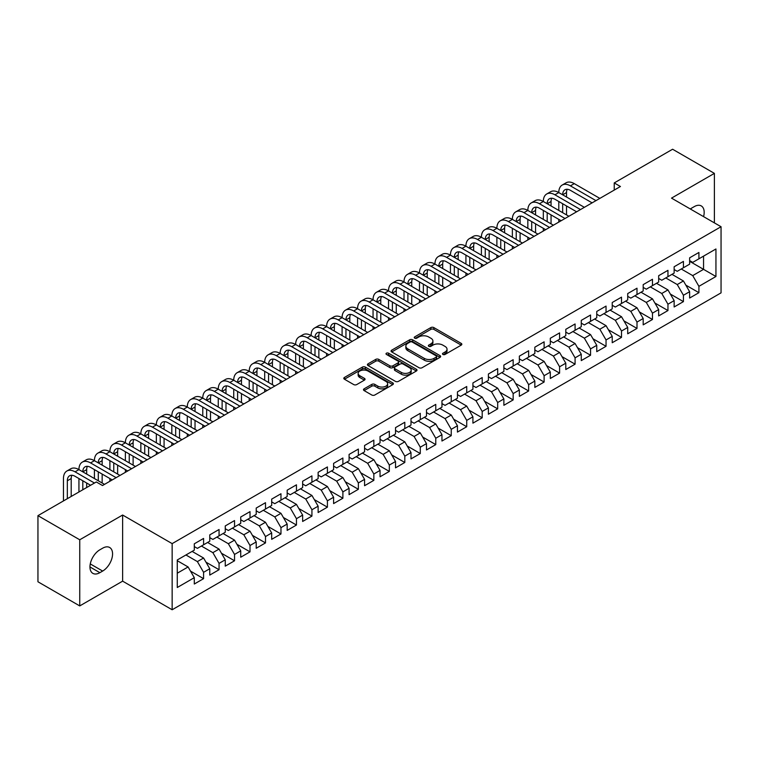 <?xml version="1.0" encoding="UTF-8"?>
<svg xmlns="http://www.w3.org/2000/svg" width="759" height="759" viewBox="0 0 759 759"><rect width="100%" height="100%" fill="white"/><g stroke="black" fill="none" stroke-linecap="round" stroke-linejoin="round"><path stroke-width="1.14" d="M442.933 354.453A1.509 0.873 0 0 0 445.059 354.453L461.206 345.136A2.144 1.243 0 0 0 461.833 344.263A2.144 1.243 0 0 0 461.206 343.381L433.854 327.594A2.144 1.243 0 0 0 430.818 327.594L414.67 336.911A1.509 0.873 0 0 0 414.234 337.527A1.509 0.873 0 0 0 414.67 338.144A1.509 0.873 0 0 0 416.795 338.144L418.883 336.939A6.878 3.966 0 0 1 428.607 336.939L430.894 338.248A6.878 3.966 0 0 1 432.905 341.057A6.878 3.966 0 0 1 430.894 343.865L428.797 345.07A1.509 0.873 0 0 0 428.361 345.687A1.509 0.873 0 0 0 428.797 346.303A1.509 0.873 0 0 0 430.932 346.303L433.019 345.089A6.878 3.966 0 0 1 442.744 345.089L445.021 346.408A6.878 3.966 0 0 1 447.032 349.216A6.878 3.966 0 0 1 445.021 352.024L442.933 353.229A1.509 0.873 0 0 0 442.488 353.846A1.509 0.873 0 0 0 442.933 354.453L442.933 353.229M364.111 388.826A2.144 1.243 0 0 0 363.485 389.699A2.144 1.243 0 0 0 364.111 390.581L371.787 395.003A2.144 1.243 0 0 0 374.823 395.003L392.754 384.652A2.144 1.243 0 0 0 393.38 383.779A2.144 1.243 0 0 0 392.754 382.897L365.402 367.109A2.144 1.243 0 0 0 362.366 367.109L344.434 377.46A2.144 1.243 0 0 0 343.808 378.343A2.144 1.243 0 0 0 344.434 379.215L353.703 384.566A2.144 1.243 0 0 0 356.739 384.566L364.415 380.136A2.144 1.243 0 0 0 365.051 379.263A2.144 1.243 0 0 0 364.415 378.38L359.823 375.733A5.749 3.321 0 0 1 358.134 373.381A5.749 3.321 0 0 1 361.682 370.316A5.749 3.321 0 0 1 367.954 371.037L385.952 381.435A5.749 3.321 0 0 1 387.64 383.779A5.749 3.321 0 0 1 384.092 386.843A5.749 3.321 0 0 1 377.821 386.122L374.823 384.396A2.144 1.243 0 0 0 371.787 384.396L364.111 388.826L364.111 390.581L371.787 386.179L371.787 384.396M79.742 539.782L79.742 605.919L122.626 581.157L122.626 515.029L79.742 539.782L37.95 515.655L96.308 481.965L102.503 485.532L620.435 186.505L614.24 182.928L614.24 190.082M122.626 515.029L172.151 543.624L721.05 226.723L721.05 292.86L172.151 609.762L172.151 543.624M714.39 222.88L714.39 173.375L671.516 198.127L721.05 226.723M714.39 173.375L672.597 149.238L614.24 182.928M419.034 367.726A2.144 1.243 0 0 0 422.08 367.726L440.002 357.375A2.144 1.243 0 0 0 440.637 356.493A2.144 1.243 0 0 0 440.002 355.62L412.659 339.833A2.144 1.243 0 0 0 409.623 339.833L391.691 350.184A2.144 1.243 0 0 0 391.056 351.056A2.144 1.243 0 0 0 391.691 351.939L419.034 367.726M387.052 354.785A1.509 0.873 0 0 1 388.58 354.994L416.349 371.028L398.447 381.369A2.144 1.243 0 0 1 395.411 381.369L368.068 365.572L368.068 363.817A2.144 1.243 0 0 0 367.432 364.699A2.144 1.243 0 0 0 368.068 365.572M368.068 363.817L375.733 359.396A2.144 1.243 0 0 1 378.779 359.396L389.87 365.8A2.144 1.243 0 0 0 392.906 365.8L397.991 362.859A2.144 1.243 0 0 0 398.627 361.977A2.144 1.243 0 0 0 397.991 361.104L386.445 354.434A1.509 0.873 0 0 1 386.008 353.817A1.509 0.873 0 0 1 386.938 353.02A1.509 0.873 0 0 1 388.58 353.21L416.378 369.263A2.144 1.243 0 0 1 417.014 370.136A2.144 1.243 0 0 1 416.378 371.018L416.378 369.263M689.627 261.314L703.555 269.35L703.555 256.125L715.946 248.98L698.916 258.81L698.916 252.462L689.627 257.823L689.627 264.17L683.432 267.747L683.432 261.4L674.144 266.76L674.144 273.107L667.958 276.684L667.958 270.337L658.67 275.697L658.67 282.044L652.474 285.621L652.474 279.274L643.186 284.634L643.186 290.982L637 294.558L637 288.211L627.712 293.572L627.712 299.919L621.517 303.496L621.517 297.148L612.228 302.509L612.228 308.856L606.043 312.433L606.043 306.086L596.754 311.446L596.754 317.793L590.559 321.37L590.559 315.023L581.271 320.383L581.271 326.731L575.085 330.298L575.085 323.96L565.797 329.321L565.797 335.668L559.601 339.235L559.601 332.897L550.313 338.258L550.313 344.605L544.118 348.172L544.118 341.835L534.839 347.195L534.839 353.542L528.644 357.109L528.644 350.772L519.355 356.132L519.355 362.479L513.16 366.047L513.16 359.709L503.872 365.07L503.872 371.417L497.686 374.984L497.686 368.637L488.398 374.007L488.398 380.344L482.202 383.921L482.202 377.574L472.914 382.944L472.914 389.282L466.728 392.858L466.728 386.511L457.44 391.881L457.44 398.219L451.244 401.796L451.244 395.448L441.956 400.818L441.956 407.156L435.77 410.733L435.77 404.386L426.482 409.756L426.482 416.093L420.287 419.67L420.287 413.323L410.998 418.683L410.998 425.031L404.813 428.607L404.813 422.26L395.524 427.621L395.524 433.968L389.329 437.545L389.329 431.197L380.041 436.558L380.041 442.905L373.845 446.482L373.845 440.135L364.567 445.495L364.567 451.842L358.371 455.419L358.371 449.072L349.083 454.432L349.083 460.779L342.888 464.356L342.888 458.009L333.599 463.369L333.599 469.717L327.414 473.293L327.414 466.946L318.125 472.307L318.125 478.654L311.93 482.231L311.93 475.884L302.642 481.244L302.642 487.591L296.456 491.168L296.456 484.821L287.168 490.181L287.168 496.528L280.972 500.105L280.972 493.758L271.684 499.118L271.684 505.466L265.498 509.042L265.498 502.695L256.21 508.056L256.21 514.403L250.015 517.98L250.015 511.632L240.726 516.993L240.726 523.34L234.54 526.917L234.54 520.57L225.252 525.93L225.252 532.277L219.057 535.854L219.057 529.507L209.769 534.867L209.769 541.214L203.583 544.791L203.583 538.444L194.295 543.805L194.295 550.152L177.264 559.981L177.264 587.504L194.295 577.675L188.099 566.954L177.264 560.692M715.946 248.98L715.946 276.504L698.916 286.333L692.72 275.612L681.269 268.999M685.832 285.128L698.916 292.68L698.916 286.333M698.916 292.68L689.627 298.04L689.627 291.693L683.432 295.27L677.246 284.549L665.785 277.936M670.358 294.065L683.432 301.617L683.432 295.27M683.432 301.617L674.144 306.978L674.144 300.63L667.958 304.207L661.763 293.486L650.311 286.874M654.875 303.002L667.958 310.554L667.958 304.207M667.958 310.554L658.67 315.915L658.67 309.568L652.474 313.144L646.288 302.424L634.828 295.811M639.401 311.94L652.474 319.492L652.474 313.144M652.474 319.492L643.186 324.852L643.186 318.505L637 322.082L630.805 311.361L619.353 304.738M623.917 320.877L637 328.429L637 322.082M637 328.429L627.712 333.789L627.712 327.442L621.517 331.019L615.331 320.298L603.87 313.676M608.443 329.814L621.517 337.366L621.517 331.019M621.517 337.366L612.228 342.726L612.228 336.379L606.043 339.956L599.847 329.226L588.396 322.613M592.959 338.751L606.043 346.303L606.043 339.956M606.043 346.303L596.754 351.664L596.754 345.317L590.559 348.893L584.364 338.163L572.912 331.55M577.476 347.688L590.559 355.24L590.559 348.893M590.559 355.24L581.271 360.601L581.271 354.254L575.085 357.831L568.889 347.1L557.438 340.487M562.002 356.626L575.085 364.178L575.085 357.831M575.085 364.178L565.797 369.538L565.797 363.191L559.601 366.768L553.406 356.037L541.954 349.425M546.518 365.563L559.601 373.115L559.601 366.768M559.601 373.115L550.313 378.475L550.313 372.128L544.118 375.705L537.932 364.975L526.471 358.362M531.044 374.5L544.118 382.043L544.118 375.705M544.118 382.043L534.839 387.413L534.839 381.065L528.644 384.642L522.448 373.912L510.997 367.299M515.56 383.437L528.644 390.98L528.644 384.642M528.644 390.98L519.355 396.35L519.355 390.003L513.16 393.579L506.974 382.849L495.513 376.236M500.086 392.365L513.16 399.917L513.16 393.579M513.16 399.917L503.872 405.287L503.872 398.94L497.686 402.517L491.49 391.786L480.039 385.174M484.603 401.302L497.686 408.854L497.686 402.517M497.686 408.854L488.398 414.224L488.398 407.877L482.202 411.454L476.016 400.724L464.555 394.111M469.128 410.239L482.202 417.792L482.202 411.454M482.202 417.792L472.914 423.161L472.914 416.814L466.728 420.391L460.533 409.661L449.081 403.048M453.645 419.177L466.728 426.729L466.728 420.391M466.728 426.729L457.44 432.089L457.44 425.752L451.244 429.319L445.059 418.598L433.598 411.985M438.171 428.114L451.244 435.666L451.244 429.319M451.244 435.666L441.956 441.026L441.956 434.689L435.77 438.256L429.575 427.535L418.124 420.922M422.687 437.051L435.77 444.603L435.77 438.256M435.77 444.603L426.482 449.964L426.482 443.626L420.287 447.193L414.091 436.472L402.64 429.86M407.203 445.988L420.287 453.54L420.287 447.193M420.287 453.54L410.998 458.901L410.998 452.563L404.813 456.131L398.617 445.41L387.166 438.797M391.729 454.926L404.813 462.478L404.813 456.131M404.813 462.478L395.524 467.838L395.524 461.5L389.329 465.068L383.134 454.347L371.682 447.734M376.246 463.863L389.329 471.415L389.329 465.068M389.329 471.415L380.041 476.775L380.041 470.428L373.845 474.005L367.66 463.284L356.208 456.671M360.772 472.8L373.845 480.352L373.845 474.005M373.845 480.352L364.567 485.713L364.567 479.365L358.371 482.942L352.176 472.221L340.725 465.609M345.288 481.737L358.371 489.289L358.371 482.942M358.371 489.289L349.083 494.65L349.083 488.303L342.888 491.879L336.702 481.159L325.241 474.546M329.814 490.675L342.888 498.227L342.888 491.879M342.888 498.227L333.599 503.587L333.599 497.24L327.414 500.817L321.218 490.096L309.767 483.483M314.33 499.612L327.414 507.164L327.414 500.817M327.414 507.164L318.125 512.524L318.125 506.177L311.93 509.754L305.744 499.033L294.283 492.42M298.856 508.549L311.93 516.101L311.93 509.754M311.93 516.101L302.642 521.461L302.642 515.114L296.456 518.691L290.261 507.97L278.809 501.357M283.373 517.486L296.456 525.038L296.456 518.691M296.456 525.038L287.168 530.399L287.168 524.052L280.972 527.628L274.786 516.907L263.326 510.295M267.899 526.423L280.972 533.975L280.972 527.628M280.972 533.975L271.684 539.336L271.684 532.989L265.498 536.566L259.303 525.845L247.851 519.232M252.415 535.361L265.498 542.913L265.498 536.566M265.498 542.913L256.21 548.273L256.21 541.926L250.015 545.503L243.829 534.782L232.368 528.169M236.941 544.298L250.015 551.85L250.015 545.503M250.015 551.85L240.726 557.21L240.726 550.863L234.54 554.44L228.345 543.719L216.894 537.106M221.457 553.235L234.54 560.787L234.54 554.44M234.54 560.787L225.252 566.148L225.252 559.8L219.057 563.377L212.862 552.656L201.41 546.034M205.974 562.172L219.057 569.724L219.057 563.377M219.057 569.724L209.769 575.085L209.769 568.738L203.583 572.314L197.387 561.594L185.936 554.971M190.5 571.11L203.583 578.662L203.583 572.314M203.583 578.662L194.295 584.022L194.295 577.675M194.295 546.575L197.387 548.359L203.583 544.791M177.264 573.206L188.099 566.954M209.769 537.638L212.862 539.421L219.057 535.854M197.387 561.594L203.583 558.017L192.122 551.404M209.769 568.738L203.583 558.017M225.252 528.7L228.345 530.484L234.54 526.917M212.862 552.656L219.057 549.08L207.605 542.467M225.252 559.8L219.057 549.08M240.726 519.763L243.829 521.547L250.015 517.98M228.345 543.719L234.54 540.142L223.08 533.53M240.726 550.863L234.54 540.142M256.21 510.826L259.303 512.619L265.498 509.042M243.829 534.782L250.015 531.205L238.563 524.592M256.21 541.926L250.015 531.205M271.684 501.889L274.786 503.682L280.972 500.105M259.303 525.845L265.498 522.268L254.037 515.655M271.684 532.989L265.498 522.268M287.168 492.952L290.261 494.745L296.456 491.168M274.786 516.907L280.972 513.331L269.521 506.718M287.168 524.052L280.972 513.331M302.642 484.014L305.744 485.807L311.93 482.231M290.261 507.97L296.456 504.393L284.995 497.781M302.642 515.114L296.456 504.393M318.125 475.077L321.218 476.87L327.414 473.293M305.744 499.033L311.93 495.456L300.479 488.843M318.125 506.177L311.93 495.456M333.599 466.14L336.702 467.933L342.888 464.356M321.218 490.096L327.414 486.519L315.953 479.906M333.599 497.24L327.414 486.519M349.083 457.203L352.176 458.996L358.371 455.419M336.702 481.159L342.888 477.582L331.436 470.969M349.083 488.303L342.888 477.582M364.567 448.265L367.66 450.059L373.845 446.482M352.176 472.221L358.371 468.645L346.92 462.032M364.567 479.365L358.371 468.645M380.041 439.328L383.134 441.121L389.329 437.545M367.66 463.284L373.845 459.707L362.394 453.095M380.041 470.428L373.845 459.707M395.524 430.391L398.617 432.184L404.813 428.607M383.134 454.347L389.329 450.77L377.878 444.157M395.524 461.5L389.329 450.77M410.998 421.463L414.091 423.247L420.287 419.67M398.617 445.41L404.813 441.833L393.352 435.22M410.998 452.563L404.813 441.833M426.482 412.526L429.575 414.31L435.77 410.733M414.091 436.472L420.287 432.896L408.835 426.283M426.482 443.626L420.287 432.896M441.956 403.589L445.059 405.372L451.244 401.796M429.575 427.535L435.77 423.958L424.309 417.346M441.956 434.689L435.77 423.958M457.44 394.652L460.533 396.435L466.728 392.858M445.059 418.598L451.244 415.021L439.793 408.408M457.44 425.752L451.244 415.021M472.914 385.714L476.016 387.498L482.202 383.921M460.533 409.661L466.728 406.084L455.267 399.471M472.914 416.814L466.728 406.084M488.398 376.777L491.49 378.561L497.686 374.984M476.016 400.724L482.202 397.147L470.751 390.534M488.398 407.877L482.202 397.147M503.872 367.84L506.974 369.624L513.16 366.047M491.49 391.786L497.686 388.21L486.225 381.597M503.872 398.94L497.686 388.21M519.355 358.903L522.448 360.686L528.644 357.109M506.974 382.849L513.16 379.272L501.708 372.66M519.355 390.003L513.16 379.272M534.839 349.965L537.932 351.749L544.118 348.172M522.448 373.912L528.644 370.335L517.192 363.722M534.839 381.065L528.644 370.335M550.313 341.028L553.406 342.812L559.601 339.235M537.932 364.975L544.118 361.407L532.666 354.785M550.313 372.128L544.118 361.407M565.797 332.091L568.889 333.875L575.085 330.298M553.406 356.037L559.601 352.47L548.15 345.857M565.797 363.191L559.601 352.47M581.271 323.154L584.364 324.937L590.559 321.37M568.889 347.1L575.085 343.533L563.624 336.92M581.271 354.254L575.085 343.533M596.754 314.217L599.847 316L606.043 312.433M584.364 338.163L590.559 334.596L579.108 327.983M596.754 345.317L590.559 334.596M612.228 305.279L615.331 307.063L621.517 303.496M599.847 329.226L606.043 325.658L594.582 319.046M612.228 336.379L606.043 325.658M627.712 296.342L630.805 298.126L637 294.558M615.331 320.298L621.517 316.721L610.065 310.108M627.712 327.442L621.517 316.721M643.186 287.405L646.288 289.188L652.474 285.621M630.805 311.361L637 307.784L625.539 301.171M643.186 318.505L637 307.784M658.67 278.468L661.763 280.251L667.958 276.684M646.288 302.424L652.474 298.847L641.023 292.234M658.67 309.568L652.474 298.847M674.144 269.53L677.246 271.324L683.432 267.747M661.763 293.486L667.958 289.91L656.497 283.297M674.144 300.63L667.958 289.91M689.627 260.593L692.72 262.386L698.916 258.81M677.246 284.549L683.432 280.972L671.981 274.36M689.627 291.693L683.432 280.972M37.95 515.655L37.95 581.783L79.742 605.919M122.626 581.157L172.151 609.762M692.72 275.612L703.555 269.35L715.946 276.504M703.574 216.628A14.013 8.093 120 0 0 701.278 205.926A14.013 8.093 120 0 0 694.267 206.619L691.487 208.222A14.013 8.093 120 0 0 690.32 208.981M99.865 549.791A14.013 8.093 120 0 0 90.71 562.134A14.013 8.093 120 0 0 92.864 573.368A14.013 8.093 120 0 0 99.865 572.675L102.655 571.062A14.013 8.093 120 0 0 111.81 558.719A14.013 8.093 120 0 0 109.657 547.486A14.013 8.093 120 0 0 102.655 548.188L99.865 549.791M443.531 354.671L445.021 353.808A6.878 3.966 0 0 0 447.032 351L447.032 349.216M432.905 341.057L432.905 342.85A6.878 3.966 0 0 1 430.894 345.649L429.404 346.512M461.206 343.381L461.206 345.136L433.854 329.378A2.144 1.243 0 0 0 430.818 329.378L415.268 338.353M440.002 355.62L440.002 357.375L412.659 341.616A2.144 1.243 0 0 0 409.623 341.616L391.72 351.948M436.207 357.109A1.509 0.873 0 0 0 436.653 356.493A1.509 0.873 0 0 0 436.207 355.886L412.203 342.024A1.509 0.873 0 0 0 410.078 342.024L407.868 343.296A6.878 3.966 0 0 0 405.856 346.104A6.878 3.966 0 0 0 407.868 348.912L424.281 358.381A6.878 3.966 0 0 0 434.006 358.381L436.207 357.109L436.207 358.903A1.509 0.873 0 0 0 436.653 358.286L436.653 356.493M405.856 346.104L405.856 347.888A6.878 3.966 0 0 0 407.868 350.696L407.868 348.912M436.207 358.903L434.006 360.174A6.878 3.966 0 0 1 424.281 360.174L407.868 350.696M368.096 365.591L375.733 361.18L375.733 359.396M398.627 361.977L398.627 363.77A2.144 1.243 0 0 1 397.991 364.643L392.906 367.584A2.144 1.243 0 0 1 389.87 367.584L378.779 361.18A2.144 1.243 0 0 0 375.733 361.18M401.378 372.441A5.749 3.321 0 0 0 407.64 373.162A5.749 3.321 0 0 0 411.188 370.098A5.749 3.321 0 0 0 409.509 367.745L403.162 364.083A2.144 1.243 0 0 0 400.126 364.083L395.031 367.024A2.144 1.243 0 0 0 394.405 367.897A2.144 1.243 0 0 0 395.031 368.779L401.378 372.441L401.378 374.225A5.749 3.321 0 0 0 407.64 374.946A5.749 3.321 0 0 0 411.188 371.882L411.188 370.098M394.405 367.897L394.405 369.69A2.144 1.243 0 0 0 395.031 370.563L395.031 368.779M401.378 374.225L395.031 370.563M387.64 383.779L387.64 385.563A5.749 3.321 0 0 1 384.092 388.636A5.749 3.321 0 0 1 377.821 387.915L374.823 386.179A2.144 1.243 0 0 0 371.787 386.179M358.134 373.381L358.134 375.174A5.749 3.321 0 0 0 359.823 377.517L359.823 375.733M364.386 380.155L359.823 377.517M392.754 382.897L392.754 384.652L365.402 368.902A2.144 1.243 0 0 0 362.366 368.902L344.463 379.234L344.434 377.46M63.462 500.921L63.462 478.549A16.423 9.478 60 0 1 66.858 471.035L70.729 468.796A16.423 9.478 60 0 1 78.936 469.612A16.423 9.478 60 0 1 82.342 462.098L86.213 459.859A16.423 9.478 60 0 1 94.42 460.675A16.423 9.478 60 0 1 97.816 453.161L101.687 450.922A16.423 9.478 60 0 1 109.894 451.738A16.423 9.478 60 0 1 113.3 444.224L117.171 441.985A16.423 9.478 60 0 1 125.377 442.801A16.423 9.478 60 0 1 128.774 435.286L132.645 433.047A16.423 9.478 60 0 1 140.851 433.863A16.423 9.478 60 0 1 144.257 426.349L148.128 424.11A16.423 9.478 60 0 1 156.335 424.926A16.423 9.478 60 0 1 159.732 417.412L163.602 415.173A16.423 9.478 60 0 1 171.819 415.989A16.423 9.478 60 0 1 175.215 408.475L179.086 406.236A16.423 9.478 60 0 1 187.293 407.052A16.423 9.478 60 0 1 190.699 399.538L194.56 397.299A16.423 9.478 60 0 1 202.776 398.114A16.423 9.478 60 0 1 206.173 390.6L210.044 388.361A16.423 9.478 60 0 1 218.25 389.177A16.423 9.478 60 0 1 221.656 381.663L225.527 379.424A16.423 9.478 60 0 1 233.734 380.24A16.423 9.478 60 0 1 237.131 372.726L241.001 370.487A16.423 9.478 60 0 1 249.208 371.303A16.423 9.478 60 0 1 252.614 363.789L256.485 361.559A16.423 9.478 60 0 1 264.692 362.366A16.423 9.478 60 0 1 268.088 354.851L271.959 352.622A16.423 9.478 60 0 1 280.166 353.428A16.423 9.478 60 0 1 283.572 345.914L287.443 343.685A16.423 9.478 60 0 1 295.649 344.491A16.423 9.478 60 0 1 299.046 336.977L302.917 334.747A16.423 9.478 60 0 1 311.124 335.554A16.423 9.478 60 0 1 314.53 328.04L318.401 325.81A16.423 9.478 60 0 1 326.607 326.617A16.423 9.478 60 0 1 330.004 319.103L333.875 316.873A16.423 9.478 60 0 1 342.091 317.679A16.423 9.478 60 0 1 345.487 310.165L349.358 307.936A16.423 9.478 60 0 1 357.565 308.742A16.423 9.478 60 0 1 360.971 301.228L364.832 298.999A16.423 9.478 60 0 1 373.048 299.805A16.423 9.478 60 0 1 376.445 292.291L380.316 290.061A16.423 9.478 60 0 1 388.523 290.877A16.423 9.478 60 0 1 391.929 283.354L395.79 281.124A16.423 9.478 60 0 1 404.006 281.94A16.423 9.478 60 0 1 407.403 274.416L411.274 272.187A16.423 9.478 60 0 1 419.48 273.003A16.423 9.478 60 0 1 422.886 265.479L426.757 263.25A16.423 9.478 60 0 1 434.964 264.066A16.423 9.478 60 0 1 438.36 256.542L442.231 254.312A16.423 9.478 60 0 1 450.438 255.128A16.423 9.478 60 0 1 453.844 247.605L457.715 245.375A16.423 9.478 60 0 1 465.922 246.191A16.423 9.478 60 0 1 469.318 238.677L473.189 236.438A16.423 9.478 60 0 1 481.396 237.254A16.423 9.478 60 0 1 484.802 229.74L488.673 227.501A16.423 9.478 60 0 1 496.879 228.317A16.423 9.478 60 0 1 500.276 220.803L504.147 218.564A16.423 9.478 60 0 1 512.363 219.379A16.423 9.478 60 0 1 515.759 211.865L519.63 209.626A16.423 9.478 60 0 1 527.837 210.442A16.423 9.478 60 0 1 531.234 202.928L535.104 200.689A16.423 9.478 60 0 1 543.321 201.505A16.423 9.478 60 0 1 546.717 193.991L550.588 191.752A16.423 9.478 60 0 1 558.795 192.568A16.423 9.478 60 0 1 562.201 185.054L566.062 182.815A16.423 9.478 60 0 1 574.278 183.631L599.847 198.393M562.201 185.054A16.423 9.478 60 0 1 570.407 185.86L595.976 200.632M592.105 202.862L570.407 190.329A10.949 6.319 -120 0 0 564.933 189.788A10.949 6.319 -120 0 0 562.666 194.797L566.537 192.568L566.537 197.036M567.22 189.285A10.949 6.319 -120 0 0 566.537 192.568M562.666 203.735L562.666 212.672M566.537 205.974L566.537 214.911M558.795 222.093L558.795 219.379M558.795 210.442L558.795 201.505M546.717 193.991A16.423 9.478 60 0 1 554.924 194.797L558.795 192.568L584.364 207.33M554.924 194.797L580.502 209.569M576.631 211.799L554.924 199.266A10.949 6.319 -120 0 0 549.45 198.725A10.949 6.319 -120 0 0 547.192 203.735L551.053 201.505L551.053 205.974M551.746 198.222A10.949 6.319 -120 0 0 551.053 201.505M547.192 212.672L547.192 221.609M551.053 214.911L551.053 223.848M543.321 231.03L543.321 228.317M543.321 219.379L543.321 210.442M531.234 202.928A16.423 9.478 60 0 1 539.45 203.735L543.321 201.505L568.889 216.268M539.45 203.735L565.019 218.497M561.148 220.736L539.45 208.203A10.949 6.319 -120 0 0 533.975 207.662A10.949 6.319 -120 0 0 531.708 212.672L535.579 210.442L535.579 214.911M536.262 207.16A10.949 6.319 -120 0 0 535.579 210.442M531.708 221.609L531.708 230.546M535.579 223.848L535.579 232.785M527.837 239.967L527.837 237.254M527.837 228.317L527.837 219.379M515.759 211.865A16.423 9.478 60 0 1 523.966 212.672L527.837 210.442L553.406 225.205M523.966 212.672L549.535 227.434M545.674 229.673L523.966 217.14A10.949 6.319 -120 0 0 518.492 216.6A10.949 6.319 -120 0 0 516.224 221.609L520.095 219.379L520.095 223.848M520.788 216.097A10.949 6.319 -120 0 0 520.095 219.379M516.224 230.546L516.224 239.483M520.095 232.785L520.095 241.723M512.363 248.905L512.363 246.191M512.363 237.254L512.363 228.317M500.276 220.803A16.423 9.478 60 0 1 508.492 221.609L512.363 219.379L537.932 234.142M508.492 221.609L534.061 236.372M530.19 238.611L508.492 226.078A10.949 6.319 -120 0 0 503.018 225.537A10.949 6.319 -120 0 0 500.75 230.546L504.621 228.317L504.621 232.785M505.304 225.034A10.949 6.319 -120 0 0 504.621 228.317M500.75 239.483L500.75 248.421M504.621 241.723L504.621 250.66M496.879 257.842L496.879 255.128M496.879 246.191L496.879 237.254M484.802 229.74A16.423 9.478 60 0 1 493.008 230.546L496.879 228.317L522.448 243.079M493.008 230.546L518.577 245.309M514.716 247.548L493.008 235.015A10.949 6.319 -120 0 0 487.534 234.474A10.949 6.319 -120 0 0 485.267 239.483L489.138 237.254L489.138 241.723M489.821 233.971A10.949 6.319 -120 0 0 489.138 237.254M485.267 248.421L485.267 257.358M489.138 250.66L489.138 259.597M481.396 266.779L481.396 264.066M481.396 255.128L481.396 246.191M469.318 238.677A16.423 9.478 60 0 1 477.534 239.483L481.396 237.254L506.974 252.016M477.534 239.483L503.103 254.246M499.232 256.485L477.534 243.952A10.949 6.319 -120 0 0 472.06 243.411A10.949 6.319 -120 0 0 469.793 248.421L473.663 246.191L473.663 250.66M474.347 242.908A10.949 6.319 -120 0 0 473.663 246.191M469.793 257.358L469.793 266.295M473.663 259.597L473.663 268.534M465.922 275.716L465.922 273.003M465.922 264.066L465.922 255.128M453.844 247.605A16.423 9.478 60 0 1 462.051 248.421L465.922 246.191L491.49 260.954M462.051 248.421L487.62 263.183M483.749 265.422L462.051 252.889A10.949 6.319 -120 0 0 456.576 252.349A10.949 6.319 -120 0 0 454.309 257.358L458.18 255.128L458.18 259.597M458.863 251.846A10.949 6.319 -120 0 0 458.18 255.128M454.309 266.295L454.309 275.232M458.18 268.534L458.18 277.471M450.438 284.653L450.438 281.94M450.438 273.003L450.438 264.066M438.36 256.542A16.423 9.478 60 0 1 446.567 257.358L450.438 255.128L476.016 269.891M446.567 257.358L472.145 272.12M468.275 274.36L446.567 261.827A10.949 6.319 -120 0 0 441.102 261.286A10.949 6.319 -120 0 0 438.835 266.295L442.706 264.066L442.706 268.534M443.389 260.783A10.949 6.319 -120 0 0 442.706 264.066M438.835 275.232L438.835 284.17M442.706 277.471L442.706 286.409M434.964 293.591L434.964 290.877M434.964 281.94L434.964 273.003M422.886 265.479A16.423 9.478 60 0 1 431.093 266.295L434.964 264.066L460.533 278.828M431.093 266.295L456.662 281.058M452.791 283.297L431.093 270.764A10.949 6.319 -120 0 0 425.619 270.223A10.949 6.319 -120 0 0 423.351 275.232L427.222 273.003L427.222 277.471M427.905 269.72A10.949 6.319 -120 0 0 427.222 273.003M423.351 284.17L423.351 293.107M427.222 286.409L427.222 295.346M419.48 302.528L419.48 299.805M419.48 290.877L419.48 281.94M407.403 274.416A16.423 9.478 60 0 1 415.609 275.232L419.48 273.003L445.059 287.765M415.609 275.232L441.188 289.995M437.317 292.234L415.609 279.701A10.949 6.319 -120 0 0 410.145 279.16A10.949 6.319 -120 0 0 407.877 284.17L411.748 281.94L411.748 286.409M412.431 278.657A10.949 6.319 -120 0 0 411.748 281.94M407.877 293.107L407.877 302.044M411.748 295.346L411.748 304.274M404.006 311.465L404.006 308.742M404.006 299.805L404.006 290.877M391.929 283.354A16.423 9.478 60 0 1 400.135 284.17L404.006 281.94L429.575 296.703M400.135 284.17L425.704 298.932M421.833 301.171L400.135 288.638A10.949 6.319 -120 0 0 394.661 288.097A10.949 6.319 -120 0 0 392.394 293.107L396.264 290.877L396.264 295.346M396.948 287.595A10.949 6.319 -120 0 0 396.264 290.877M392.394 302.044L392.394 310.981M396.264 304.274L396.264 313.211M388.523 320.402L388.523 317.679M388.523 308.742L388.523 299.805M376.445 292.291A16.423 9.478 60 0 1 384.652 293.107L388.523 290.877L414.091 305.64M384.652 293.107L410.23 307.869M406.359 310.108L384.652 297.575A10.949 6.319 -120 0 0 379.177 297.035A10.949 6.319 -120 0 0 376.919 302.044L380.781 299.814L380.781 304.274M381.473 296.532A10.949 6.319 -120 0 0 380.781 299.814M376.919 310.981L376.919 319.918M380.781 313.211L380.781 322.148M373.048 329.34L373.048 326.617M373.048 317.679L373.048 308.742M360.971 301.228A16.423 9.478 60 0 1 369.178 302.044L373.048 299.805L398.617 314.577M369.178 302.044L394.746 316.807M390.876 319.046L369.178 306.513A10.949 6.319 -120 0 0 363.703 305.972A10.949 6.319 -120 0 0 361.436 310.981L365.307 308.742L365.307 313.211M365.99 305.469A10.949 6.319 -120 0 0 365.307 308.742M361.436 319.918L361.436 328.856M365.307 322.148L365.307 331.085M357.565 338.277L357.565 335.554M357.565 326.617L357.565 317.679M345.487 310.165A16.423 9.478 60 0 1 353.694 310.981L357.565 308.742L383.134 323.514M353.694 310.981L379.272 325.744M375.401 327.983L353.694 315.45A10.949 6.319 -120 0 0 348.22 314.909A10.949 6.319 -120 0 0 345.952 319.918L349.823 317.679L349.823 322.148M350.516 314.406A10.949 6.319 -120 0 0 349.823 317.679M345.952 328.856L345.952 337.793M349.823 331.085L349.823 340.023M342.091 347.214L342.091 344.491M342.091 335.554L342.091 326.617M330.004 319.103A16.423 9.478 60 0 1 338.22 319.918L342.091 317.679L367.66 332.451M338.22 319.918L363.789 334.681M359.918 336.92L338.22 324.387A10.949 6.319 -120 0 0 332.746 323.846A10.949 6.319 -120 0 0 330.478 328.856L334.349 326.617L334.349 331.085M335.032 323.343A10.949 6.319 -120 0 0 334.349 326.617M330.478 337.793L330.478 346.73M334.349 340.023L334.349 348.96M326.607 356.151L326.607 353.428M326.607 344.491L326.607 335.554M314.53 328.04A16.423 9.478 60 0 1 322.736 328.856L326.607 326.617L352.176 341.379M322.736 328.856L348.305 343.618M344.444 345.848L322.736 333.324A10.949 6.319 -120 0 0 317.262 332.784A10.949 6.319 -120 0 0 314.994 337.793L318.865 335.554L318.865 340.023M319.548 332.271A10.949 6.319 -120 0 0 318.865 335.554M314.994 346.73L314.994 355.667M318.865 348.96L318.865 357.897M311.124 365.088L311.124 362.366M311.124 353.428L311.124 344.491M299.046 336.977A16.423 9.478 60 0 1 307.262 337.793L311.124 335.554L336.702 350.316M307.262 337.793L332.831 352.555M328.96 354.785L307.262 342.262A10.949 6.319 -120 0 0 301.788 341.721A10.949 6.319 -120 0 0 299.52 346.73L303.391 344.491L303.391 348.96M304.074 341.208A10.949 6.319 -120 0 0 303.391 344.491M299.52 355.667L299.52 364.605M303.391 357.897L303.391 366.834M295.649 374.026L295.649 371.303M295.649 362.366L295.649 353.428M283.572 345.914A16.423 9.478 60 0 1 291.779 346.73L295.649 344.491L321.218 359.254M291.779 346.73L317.347 361.493M313.476 363.722L291.779 351.199A10.949 6.319 -120 0 0 286.304 350.658A10.949 6.319 -120 0 0 284.037 355.667L287.908 353.428L287.908 357.897M288.591 350.146A10.949 6.319 -120 0 0 287.908 353.428M284.037 364.605L284.037 373.542M287.908 366.834L287.908 375.771M280.166 382.953L280.166 380.24M280.166 371.303L280.166 362.366M268.088 354.851A16.423 9.478 60 0 1 276.304 355.667L280.166 353.428L305.744 368.191M276.304 355.667L301.873 370.43M298.002 372.66L276.304 360.136A10.949 6.319 -120 0 0 270.83 359.595A10.949 6.319 -120 0 0 268.563 364.605L272.434 362.366L272.434 366.834M273.117 359.083A10.949 6.319 -120 0 0 272.434 362.366M268.563 373.542L268.563 382.479M272.434 375.771L272.434 384.709M264.692 391.891L264.692 389.177M264.692 380.24L264.692 371.303M252.614 363.789A16.423 9.478 60 0 1 260.821 364.605L264.692 362.366L290.261 377.128M260.821 364.605L286.39 379.367M282.519 381.597L260.821 369.073A10.949 6.319 -120 0 0 255.347 368.532A10.949 6.319 -120 0 0 253.079 373.542L256.95 371.303L256.95 375.771M257.633 368.02A10.949 6.319 -120 0 0 256.95 371.303M253.079 382.479L253.079 391.416M256.95 384.709L256.95 393.646M249.208 400.828L249.208 398.114M249.208 389.177L249.208 380.24M237.131 372.726A16.423 9.478 60 0 1 245.337 373.542L249.208 371.303L274.786 386.065M245.337 373.542L270.916 388.304M267.045 390.534L245.337 378.01A10.949 6.319 -120 0 0 239.872 377.47A10.949 6.319 -120 0 0 237.605 382.479L241.476 380.24L241.476 384.709M242.159 376.957A10.949 6.319 -120 0 0 241.476 380.24M237.605 391.416L237.605 400.354M241.476 393.646L241.476 402.583M233.734 409.765L233.734 407.052M233.734 398.114L233.734 389.177M221.656 381.663A16.423 9.478 60 0 1 229.863 382.479L233.734 380.24L259.303 395.003M229.863 382.479L255.432 397.242M251.561 399.471L229.863 386.948A10.949 6.319 -120 0 0 224.389 386.397A10.949 6.319 -120 0 0 222.121 391.416L225.992 389.177L225.992 393.646M226.675 385.895A10.949 6.319 -120 0 0 225.992 389.177M222.121 400.354L222.121 409.291M225.992 402.583L225.992 411.52M218.25 418.702L218.25 415.989M218.25 407.052L218.25 398.114M206.173 390.6A16.423 9.478 60 0 1 214.38 391.416L218.25 389.177L243.829 403.94M214.38 391.416L239.958 406.179M236.087 408.408L214.38 395.885A10.949 6.319 -120 0 0 208.905 395.335A10.949 6.319 -120 0 0 206.647 400.354L210.509 398.114L210.509 402.583M211.201 394.832A10.949 6.319 -120 0 0 210.509 398.114M206.647 409.291L206.647 418.218M210.509 411.52L210.509 420.458M202.776 427.64L202.776 424.926M202.776 415.989L202.776 407.052M190.699 399.538A16.423 9.478 60 0 1 198.905 400.354L202.776 398.114L228.345 412.877M198.905 400.354L224.474 415.116M220.603 417.346L198.905 404.822A10.949 6.319 -120 0 0 193.431 404.272A10.949 6.319 -120 0 0 191.164 409.291L195.035 407.052L195.035 411.52M195.718 403.769A10.949 6.319 -120 0 0 195.035 407.052M191.164 418.228L191.164 427.156M195.035 420.458L195.035 429.395M187.293 436.577L187.293 433.863M187.293 424.926L187.293 415.989M175.215 408.475A16.423 9.478 60 0 1 183.422 409.291L187.293 407.052L212.862 421.814M183.422 409.291L209 424.053M205.129 426.283L183.422 413.759A10.949 6.319 -120 0 0 177.948 413.209A10.949 6.319 -120 0 0 175.68 418.218L179.551 415.989L179.551 420.458M180.244 412.706A10.949 6.319 -120 0 0 179.551 415.989M175.68 427.156L175.68 436.093M179.551 429.395L179.551 438.332M171.819 445.514L171.819 442.801M171.819 433.863L171.819 424.926M159.732 417.412A16.423 9.478 60 0 1 167.948 418.218L171.819 415.989L197.387 430.751M167.948 418.218L193.517 432.991M189.646 435.22L167.948 422.687A10.949 6.319 -120 0 0 162.473 422.146A10.949 6.319 -120 0 0 160.206 427.156L164.077 424.926L164.077 429.395M164.76 421.643A10.949 6.319 -120 0 0 164.077 424.926M160.206 436.093L160.206 445.03M164.077 438.332L164.077 447.269M156.335 454.451L156.335 451.738M156.335 442.801L156.335 433.863M144.257 426.349A16.423 9.478 60 0 1 152.464 427.156L156.335 424.926L181.904 439.689M152.464 427.156L178.033 441.928M174.172 444.157L152.464 431.624A10.949 6.319 -120 0 0 146.99 431.084A10.949 6.319 -120 0 0 144.722 436.093L148.593 433.863L148.593 438.332M149.286 430.581A10.949 6.319 -120 0 0 148.593 433.863M144.722 445.03L144.722 453.967M148.593 447.269L148.593 456.206M140.851 463.388L140.851 460.675M140.851 451.738L140.851 442.801M128.774 435.286A16.423 9.478 60 0 1 136.99 436.093L140.851 433.863L166.43 448.626M136.99 436.093L162.559 450.865M158.688 453.095L136.99 440.562A10.949 6.319 -120 0 0 131.516 440.021A10.949 6.319 -120 0 0 129.248 445.03L133.119 442.801L133.119 447.269M133.802 439.518A10.949 6.319 -120 0 0 133.119 442.801M129.248 453.967L129.248 462.905M133.119 456.206L133.119 465.144M125.377 472.326L125.377 469.612M125.377 460.675L125.377 451.738M113.3 444.224A16.423 9.478 60 0 1 121.506 445.03L125.377 442.801L150.946 457.563M121.506 445.03L147.075 459.793M143.204 462.032L121.506 449.499A10.949 6.319 -120 0 0 116.032 448.958A10.949 6.319 -120 0 0 113.765 453.967L117.636 451.738L117.636 456.206M118.319 448.455A10.949 6.319 -120 0 0 117.636 451.738M113.765 462.905L113.765 471.842M117.636 465.144L117.636 474.081M109.894 481.263L109.894 478.549M109.894 469.612L109.894 460.675M97.816 453.161A16.423 9.478 60 0 1 106.032 453.967L109.894 451.738L135.472 466.5M106.032 453.967L131.601 468.73M127.73 470.969L106.032 458.436A10.949 6.319 -120 0 0 100.558 457.895A10.949 6.319 -120 0 0 98.29 462.905L102.161 460.675L102.161 465.144M102.844 457.392A10.949 6.319 -120 0 0 102.161 460.675M98.29 471.842L98.29 480.779M102.161 474.081L102.161 483.018M94.42 478.549L94.42 469.612M82.342 462.098A16.423 9.478 60 0 1 90.549 462.905L94.42 460.675L119.988 475.438M90.549 462.905L116.118 477.667M112.247 479.906L90.549 467.373A10.949 6.319 -120 0 0 85.074 466.832A10.949 6.319 -120 0 0 82.807 471.842L86.678 469.612L86.678 474.081M87.361 466.33A10.949 6.319 -120 0 0 86.678 469.612M82.807 480.779L82.807 489.754M86.678 483.018L86.678 487.515M78.936 491.984L78.936 478.549M66.858 471.035A16.423 9.478 60 0 1 75.065 471.842L78.936 469.612L104.514 484.375M75.065 471.842L94.448 483.037M90.577 485.267L75.065 476.31A10.949 6.319 -120 0 0 69.6 475.77A10.949 6.319 -120 0 0 67.333 480.779L67.333 498.691M71.887 475.267A10.949 6.319 -120 0 0 71.204 478.549L71.204 496.452M445.021 353.808L445.021 352.024M428.797 346.303L428.797 345.07M430.894 345.649L430.894 343.865M414.67 338.144L414.67 336.911M430.818 329.378L430.818 327.594M433.854 329.378L433.854 327.594M391.691 351.939L391.691 350.184M409.623 341.616L409.623 339.833M412.659 341.616L412.659 339.833M424.281 360.174L424.281 358.381M434.006 360.174L434.006 358.381M378.779 361.18L378.779 359.396M389.87 367.584L389.87 365.8M392.906 367.584L392.906 365.8M397.991 364.643L397.991 362.859M388.58 354.994L388.58 353.21M374.823 386.179L374.823 384.396M377.821 387.915L377.821 386.122M364.415 380.136L364.415 378.38M362.366 368.902L362.366 367.109M365.402 368.902L365.402 367.109M89.96 566.954L99.865 572.675M90.274 563.918L102.655 571.062M574.278 183.631L570.407 185.86M71.204 478.549L67.333 480.779"/></g></svg>
